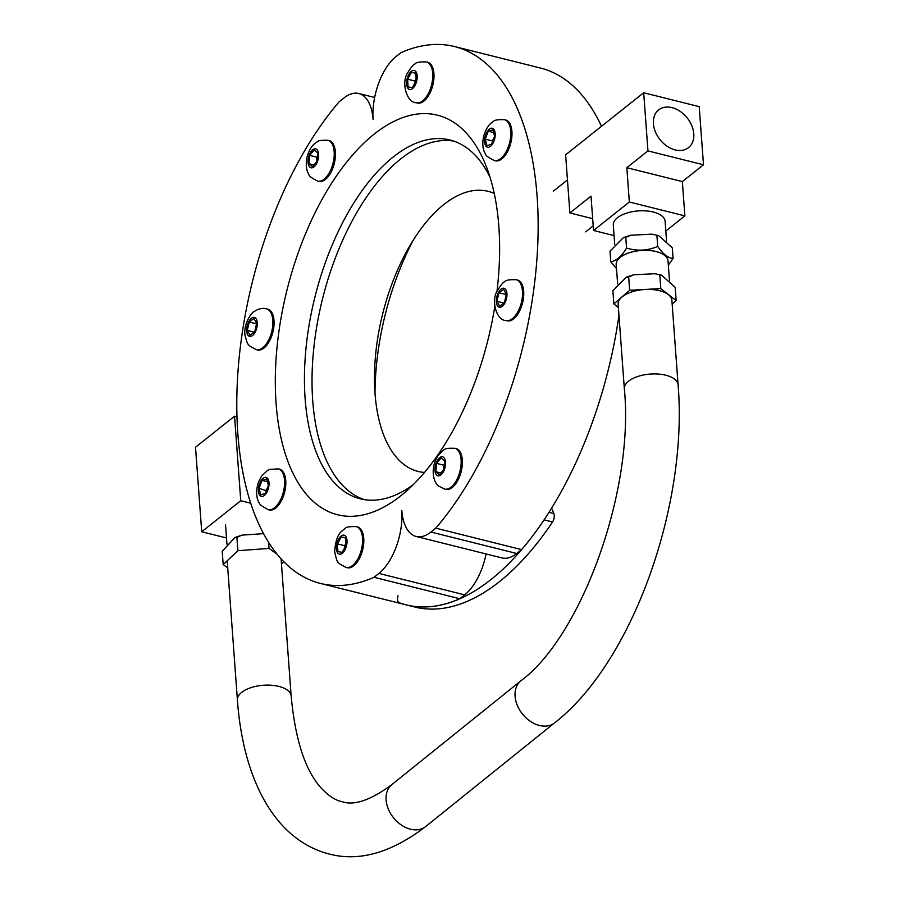 <?xml version="1.0" encoding="UTF-8"?>
<svg xmlns="http://www.w3.org/2000/svg" width="899" height="899" viewBox="0 0 899 899"><rect width="100%" height="100%" fill="white"/><g stroke="black" fill="none" stroke-linecap="round" stroke-linejoin="round"><path stroke-width="1.35" d="M653.404 123.725A24.059 17.396 -128.5 0 1 658.619 109.936A24.059 17.396 -128.5 0 1 687.207 117.949A24.059 17.396 -128.5 0 1 688.567 147.605A24.059 17.396 -128.5 0 1 675.138 149.897A24.059 17.396 -128.5 0 1 653.404 123.725M703.49 164.787L699.22 106.644L643.684 92.754L647.954 150.897L703.49 164.787L682.352 181.587L684.881 215.895L665.822 231.043M647.954 150.897L626.828 167.697L629.345 202.005L593.542 230.481L591.014 196.162L569.887 212.962L565.617 154.819L643.684 92.754M569.887 212.962L592.666 218.659M593.542 230.481L614.084 235.617M629.345 202.005L684.881 215.895M626.828 167.697L682.352 181.587M672.171 304.109L676.172 300.637L675.205 287.388L661.653 275.184L654.764 273.712L633.683 274.791L628.671 277.016L626.367 277.117L612.882 290.703L613.86 303.952L618.377 307.492M614.725 244.438L613.309 225.087A25.97 12.305 -4.2 0 1 639.256 210.849A25.97 12.305 -4.2 0 1 665.103 221.289L666.552 240.977M673.081 258.44L672.295 247.832L658.753 235.628L651.854 234.156L630.783 235.235L625.771 237.46L623.468 237.572L609.983 251.147L610.758 261.755C616.298 260.968 621.557 256.406 626.547 248.068C637.211 251.293 647.595 250.742 657.708 246.416C663.102 254.203 668.227 258.204 673.081 258.44L668.328 265.149M616.5 268.61L610.758 261.755M617.635 283.994L616.208 264.643A25.97 12.305 -4.2 0 1 642.167 250.405A25.97 12.305 -4.2 0 1 668.013 260.834L669.463 280.533M626.547 248.068L625.771 237.46M657.708 246.416L656.933 235.808M676.172 300.637L660.81 288.601L629.648 290.265L628.671 277.016M660.81 288.601L659.832 275.364M629.648 290.265L613.86 303.952M250.675 503.215L240.752 500.732L234.549 416.215L236.954 416.821M226.503 537.962L201.713 531.77L240.752 500.732M201.713 531.77L195.51 447.252L234.549 416.215M263.216 533.669L241.831 535.141L236.909 537.445L234.841 537.546L222.21 551.357L223.188 564.606L227.717 567.82M276.858 553.986L269.037 548.435L237.887 550.694L223.188 564.606M237.887 550.694L236.909 537.445M269.037 548.435L268.587 542.4M281.466 563.898L283.758 561.729M337.878 551.581L337.428 543.884L341.272 536.961L345.564 537.737L346.014 545.435L342.171 552.357L337.878 551.581M356.262 526.623L357.476 526.926A21.025 10.574 104 0 1 362.634 549.885A21.025 10.574 104 0 1 347.272 567.718L346.07 567.426A21.025 10.574 -76 0 0 361.42 549.592A21.025 10.574 -76 0 0 356.274 526.623C349.408 526.432 345.643 527.095 344.969 528.601L342.171 530.826C337.99 533.748 335.473 540.692 334.63 551.683C337.518 563.482 336.26 562.167 346.07 567.426M345.924 543.884L344.452 545.637L344.924 547.412M344.452 545.637L337.428 543.884M341.272 536.961L345.587 538.04M259.069 488.348L262.081 480.392L266.733 478.953L268.385 485.471L265.374 493.427L260.721 494.855L259.069 488.348L266.407 490.708M278.274 468.873L279.488 469.166A21.025 10.574 104 0 1 284.635 492.135A21.025 10.574 104 0 1 269.284 509.969L268.071 509.666A21.025 10.574 -76 0 0 283.421 491.843A21.025 10.574 -76 0 0 278.274 468.873L269.846 469.402L267.261 470.671L261.665 476.021L258.53 481.988C253.417 497.619 260.373 504.878 261.025 505.395L268.071 509.666M267.576 487.595L266.093 490.101M267.441 481.729L262.081 480.392M249.237 321.988L253.934 318.437L256.676 323.325L254.72 331.776L250.023 335.316L247.281 330.427L249.237 321.988L256.26 323.741L256.237 325.236M266.52 308.84L267.733 309.144A21.025 10.574 104 0 1 272.891 332.113A21.025 10.574 104 0 1 257.53 349.947L256.316 349.644A21.025 10.574 -76 0 0 271.678 331.81A21.025 10.574 -76 0 0 266.52 308.84C262.811 307.705 258.676 308.615 254.125 311.582C250.484 313.077 243.314 325.427 245.034 335.473C247.944 344.913 246.371 344.553 256.316 349.644M254.203 332.158L247.281 330.427M254.934 330.854L254.383 332.023M314.133 149.964L317.774 152.897L316.999 161.258L312.571 166.675L308.93 163.742L309.717 155.392L314.133 149.964M327.899 140.278L329.113 140.581A21.025 10.574 104 0 1 331.304 141.694A21.025 10.574 104 0 1 333.619 165.854A21.025 10.574 104 0 1 318.909 181.384L317.695 181.081A21.025 10.574 -76 0 0 332.405 165.551A21.025 10.574 -76 0 0 330.09 141.39A21.025 10.574 -76 0 0 327.899 140.278C321.134 140.087 317.471 140.694 316.886 142.087C312.504 144.503 309.211 149.537 307.02 157.156C305.604 164.551 306.211 170.282 308.863 174.361C308.851 175.979 311.796 178.216 317.695 181.081M317.437 156.606L316.74 157.145L316.92 161.348M316.74 157.145L309.717 155.392M313.942 165L308.93 163.742M415.754 73.044L416.203 80.741L412.36 87.664L408.067 86.888L407.618 79.191L411.461 72.268L415.754 73.044M426.452 61.93L427.666 62.233A21.025 10.574 104 0 1 433.959 74.021A21.025 10.574 104 0 1 429.048 94.777A21.025 10.574 104 0 1 417.462 103.037L416.248 102.733A21.025 10.574 -76 0 0 427.834 94.474A21.025 10.574 -76 0 0 432.756 73.718A21.025 10.574 -76 0 0 426.452 61.93C419.597 61.739 415.821 62.402 415.147 63.908C413.776 63.998 411.27 66.998 407.618 72.909C401.055 82.36 406.685 102.846 416.248 102.733M416.113 79.191L414.63 80.955L407.618 79.191M415.765 73.347L411.461 72.268M414.63 80.955L415.102 82.719M494.562 136.288L491.551 144.233L486.898 145.672L485.246 139.154L488.247 131.209L492.91 129.771L494.562 136.288M504.451 119.679L505.654 119.983A21.025 10.574 104 0 1 509.385 147.503A21.025 10.574 104 0 1 495.45 160.786L494.248 160.483A21.025 10.574 -76 0 0 508.182 147.2A21.025 10.574 -76 0 0 504.451 119.679C497.686 119.488 494.012 120.095 493.439 121.489C489.045 123.905 485.752 128.928 483.561 136.558C482.145 143.952 482.763 149.683 485.404 153.763C485.393 155.381 488.337 157.617 494.248 160.483M493.607 132.546L488.247 131.209M493.753 138.412L492.27 140.918L485.246 139.154M492.27 140.918L492.585 141.525M504.395 302.637L499.687 306.188L496.956 301.3L498.911 292.86L503.609 289.309L506.351 294.198L504.395 302.637M516.195 279.713L517.408 280.016A21.025 10.574 104 0 1 523.566 297.266A21.025 10.574 104 0 1 513.396 319.089A21.025 10.574 104 0 1 507.205 320.808L505.991 320.505A21.025 10.574 -76 0 0 512.183 318.785A21.025 10.574 -76 0 0 522.353 296.962A21.025 10.574 -76 0 0 516.195 279.713C509.34 279.522 505.575 280.185 504.901 281.69C503.519 281.78 501.013 284.781 497.372 290.692C490.798 300.142 496.439 320.617 505.991 320.505M496.956 301.3L503.878 303.03M506.294 294.456L498.911 292.86M505.935 294.614L505.912 296.097M504.609 301.716L504.058 302.896M439.487 474.661L435.846 471.728L436.633 463.378L441.061 457.951L444.702 460.884L443.915 469.244L439.487 474.661M454.815 448.264L456.029 448.567A21.025 10.574 104 0 1 461.187 471.537A21.025 10.574 104 0 1 445.825 489.371L444.612 489.067A21.025 10.574 -76 0 0 459.973 471.222A21.025 10.574 -76 0 0 454.815 448.264C443.69 448.084 445.275 448.444 438.206 455.422C429.767 468.165 433.352 483.28 439.274 486.404L444.612 489.067M440.858 472.986L435.846 471.728M436.633 463.378L443.657 465.131L443.836 469.334M444.353 464.592L443.657 465.131M486.067 553.953A48.119 24.183 104 0 1 464.682 594.868L459.816 598.745A276.69 139.075 104 0 1 406.146 604.858L414.619 606.982A276.69 139.075 -76 0 0 552.548 521.971L544.075 519.858A276.69 139.075 104 0 1 406.146 604.858A276.69 139.075 104 0 1 399.223 602.746A6.012 3.023 104 0 1 398.021 595.79M552.548 521.971A6.012 3.023 -76 0 0 553.863 513.576L551.615 508.104M459.816 598.745L374.018 577.293L378.884 573.416A48.119 24.183 -76 0 0 401.808 510.475A48.119 24.183 -76 0 0 416.158 536.467A48.119 24.183 -76 0 0 430.936 532.039L435.813 528.163A276.69 139.075 104 0 0 537.816 243.056A276.69 139.075 104 0 0 454.602 46.557A276.69 139.075 104 0 0 400.898 52.681L396.021 56.558A48.119 24.183 -76 0 0 373.107 119.511A48.119 24.183 -76 0 0 358.757 93.518A48.119 24.183 -76 0 0 343.98 97.946L339.103 101.823A276.69 139.075 104 0 0 237.122 386.918A276.69 139.075 104 0 0 320.336 583.406L406.146 604.858M435.813 528.163L521.611 549.626L516.734 553.492A48.119 24.183 104 0 1 501.957 557.919L416.158 536.467M454.602 46.557L540.4 68.009A276.69 139.075 104 0 1 601.51 126.287M618.95 315.335A276.69 139.075 104 0 1 521.611 549.626M374.995 393.099A180.452 90.698 104 0 1 413.237 240.179M424.485 472.447A144.357 72.561 104 0 1 375.018 393.459A144.357 72.561 104 0 1 410.708 244.303A144.357 72.561 104 0 1 494.259 193.476M364.117 499.586A184.924 92.945 104 0 1 312.728 400.808A184.924 92.945 104 0 1 352.992 219.322A184.924 92.945 104 0 1 453.759 141.109M413.135 484.786A184.924 92.945 104 0 1 360.285 498.799A184.924 92.945 104 0 1 305.143 398.909A184.924 92.945 104 0 1 347.126 214.299A184.924 92.945 104 0 1 450.006 139.997A184.924 92.945 104 0 1 490.045 177.238M494.765 306.784A205.95 103.52 104 0 1 405.022 492.292A205.95 103.52 104 0 1 276.094 403.527A205.95 103.52 104 0 1 353.846 153.594A205.95 103.52 104 0 1 486.426 166.798A205.95 103.52 104 0 1 496.922 291.692M374.018 577.293A276.69 139.075 104 0 1 320.336 583.406M624.344 388.784L618.141 304.267A26.948 12.777 -4.2 0 1 631.671 291.939A26.948 12.777 -4.2 0 1 659.461 290.68A26.948 12.777 -4.2 0 1 671.89 300.322L678.093 384.828A26.948 12.777 -4.2 0 0 665.665 375.186A26.948 12.777 -4.2 0 0 637.874 376.456A26.948 12.777 -4.2 0 0 624.344 388.784C634.514 491.393 580.923 636.638 520.869 680.824A26.948 19.553 51.2 0 0 517.341 705.412A26.948 19.553 51.2 0 0 539.49 725.482A26.948 19.553 51.2 0 0 554.649 722.818L425.665 826.552C391.47 852.724 359.342 861.883 329.281 854.05C273.521 839.733 242.854 777.163 237.415 699.973L227.2 560.807M616.264 265.385A26.015 12.339 -4.2 0 1 642.167 250.383A26.015 12.339 -4.2 0 1 668.069 261.362A26.015 12.339 -4.2 0 1 668.069 261.587M336.428 548.66A9.765 4.911 104 0 1 343.935 535.152A9.765 4.911 104 0 1 344.811 550.166A9.765 4.911 104 0 1 336.428 548.66M259.62 483.606A9.765 4.911 104 0 1 268.711 480.796A9.765 4.911 104 0 1 262.845 496.315A9.765 4.911 104 0 1 259.62 483.606M251.473 318.212A9.765 4.911 104 0 1 256.822 327.753A9.765 4.911 104 0 1 247.641 334.686A9.765 4.911 104 0 1 251.473 318.212M316.74 149.358A9.765 4.911 104 0 1 315.212 165.663A9.765 4.911 104 0 1 308.11 159.943A9.765 4.911 104 0 1 316.74 149.358M417.203 75.965A9.765 4.911 104 0 1 409.697 89.484A9.765 4.911 104 0 1 408.82 74.46A9.765 4.911 104 0 1 417.203 75.965M494.001 141.031A9.765 4.911 104 0 1 484.921 143.829A9.765 4.911 104 0 1 490.787 128.31A9.765 4.911 104 0 1 494.001 141.031M502.159 306.424A9.765 4.911 104 0 1 496.81 296.872A9.765 4.911 104 0 1 505.98 289.95A9.765 4.911 104 0 1 502.159 306.424M436.892 475.268A9.765 4.911 104 0 1 438.409 458.962A9.765 4.911 104 0 1 445.522 464.693A9.765 4.911 104 0 1 436.892 475.268M553.863 513.576L548.963 512.351M378.884 573.416L464.682 594.868M430.936 532.039L516.734 553.492M281.095 558.931L291.164 696.028A26.948 12.777 175.8 0 0 263.351 685.263A26.948 12.777 175.8 0 0 237.415 699.973M291.164 696.028C295.164 739.169 304.93 769.555 320.449 787.187C327.989 795.548 335.282 800.413 342.339 801.762C354.363 805.819 370.882 800.088 391.897 784.546A26.948 19.553 51.2 0 0 388.368 809.145A26.948 19.553 51.2 0 0 410.517 829.215A26.948 19.553 51.2 0 0 425.665 826.552M567.46 179.946L553.323 191.184M593.205 225.874L585.665 231.863M661.653 275.184L654.764 273.712M633.683 274.791L626.367 277.117M658.753 235.639L651.854 234.156M630.783 235.235L623.468 237.572M241.831 535.141L234.841 537.546M226.964 544.221L225.525 524.701M358.757 93.518L374.647 97.485M520.869 680.824L391.897 784.546M554.649 722.818C632.536 662.428 688.184 505.148 678.093 384.828"/></g></svg>
